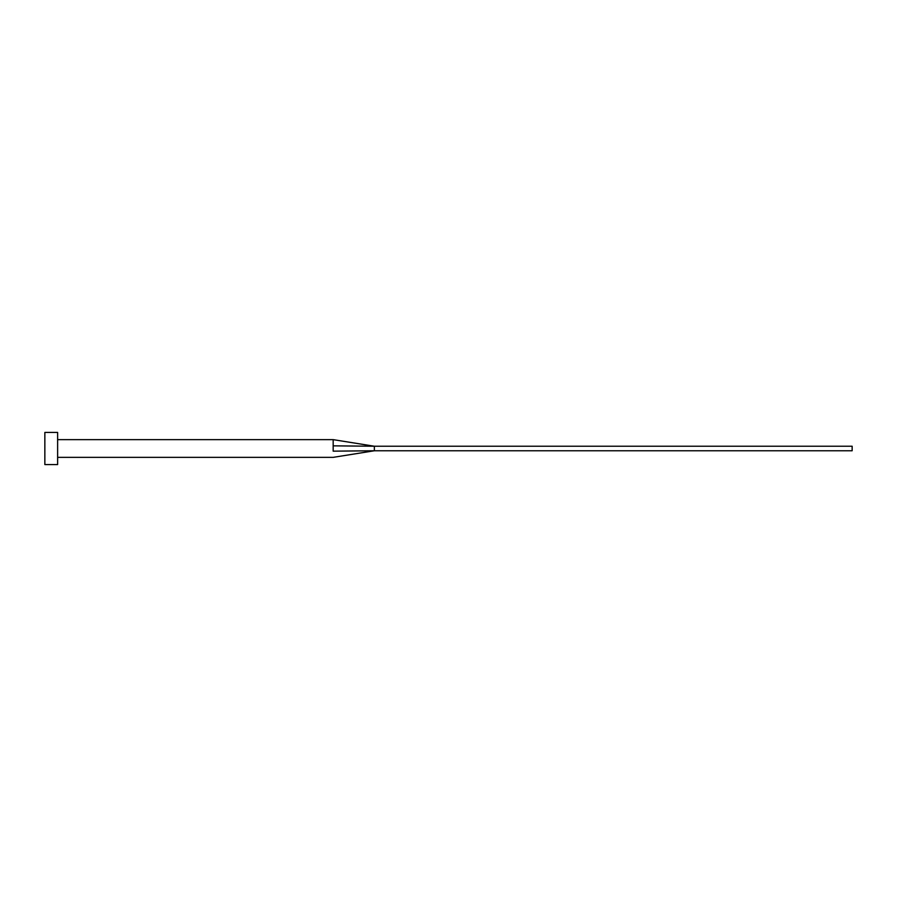 <?xml version="1.0" encoding="UTF-8"?>
<svg xmlns="http://www.w3.org/2000/svg" width="897" height="897" viewBox="0 0 897 897"><rect width="100%" height="100%" fill="white"/><g stroke="black" fill="none" stroke-linecap="round" stroke-linejoin="round"><path stroke-width="1.35" d="M333.168 448.5L333.168 451.157C333.168 458.883 333.168 458.883 333.168 451.157L374.363 450.765L374.363 446.235L333.168 445.843L333.168 448.5M57.621 448.5L57.621 464.568L44.85 464.568L44.85 432.432L57.621 432.432L57.621 448.5M57.621 439.642L333.168 439.642L333.168 445.843M333.168 439.642L374.363 446.235L852.15 446.235L852.15 450.765L374.363 450.765L333.168 457.358L57.621 457.358"/></g></svg>
